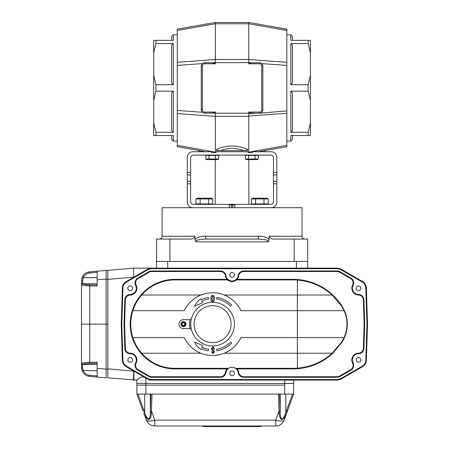 <?xml version="1.0" encoding="UTF-8"?>
<svg xmlns="http://www.w3.org/2000/svg" width="449" height="449" viewBox="0 0 449 449"><rect width="100%" height="100%" fill="white"/><g stroke="black" fill="none" stroke-linecap="round" stroke-linejoin="round"><path stroke-width="0.67" d="M251.636 62.849L248.763 62.636L248.763 63.786C248.83 63.388 249.79 63.073 251.636 62.849L259.483 62.664L259.483 63.786A2.239 2.239 0 0 1 261.722 66.025L261.722 109.848A2.239 2.239 0 0 1 259.483 112.087L248.763 112.087L248.763 113.204L215.352 113.204L215.352 112.087C215.279 112.48 214.325 112.794 212.472 113.025L204.632 113.204A3.356 3.356 0 0 1 201.27 109.848L201.27 66.025A3.356 3.356 0 0 1 204.632 62.664L212.472 62.849C214.325 63.073 215.279 63.388 215.352 63.786L215.352 22.45L177.288 29.168L177.288 30.459L215.346 23.741M243.639 150.623L220.47 150.623C218.831 150.825 217.518 150.415 216.525 149.405C226.88 144.864 237.235 144.864 247.59 149.405C246.591 150.415 245.272 150.825 243.639 150.623C235.916 147.614 228.193 147.614 220.47 150.623M199.592 151.74L198.716 150.482L177.288 146.705L204.183 151.448M177.288 113.569L215.346 116.353L215.346 152.127L177.288 145.409L177.288 65.419L202.319 63.59M248.763 112.087C249.144 112.761 251.26 113.137 255.105 113.204L259.483 113.204A3.356 3.356 0 0 0 262.839 109.848L262.839 66.025A3.356 3.356 0 0 0 259.483 62.664M177.288 30.459L177.288 65.419M247.59 149.405L247.029 151.74L217.086 151.74L216.525 149.405M217.086 151.74L215.329 152.621L211.356 152.716M215.329 152.621L215.346 152.127M215.346 116.353L215.352 113.204M248.763 113.204L248.763 116.37L215.352 116.37M286.821 30.459L248.763 23.741L248.763 22.45L286.821 29.168L286.821 110.909L259.483 113.204L259.483 112.087M248.763 62.636L248.763 23.763L215.352 23.763M248.763 22.45L215.352 22.45M247.029 151.74L248.785 152.621L252.753 152.716M248.763 116.37L248.785 152.621M286.821 110.909L286.821 146.705L265.09 150.538M286.821 146.705L258.276 151.74L264.517 151.74M263.31 150.853L260.734 151.307M308.177 91.158L310.411 100.548L310.411 75.325L308.177 84.709L308.177 91.158L290.823 91.158C292.147 91.95 292.703 93.117 292.501 94.66L292.501 128.784C292.703 130.333 292.142 131.501 290.823 132.287L308.177 132.287L308.177 135.508L290.823 135.508L290.823 141.104L286.821 141.104M308.177 43.581L310.411 52.971L310.411 40.359L308.177 40.359L308.177 43.581L290.823 43.581C292.147 44.372 292.703 45.54 292.501 47.083L292.501 81.207C292.703 82.756 292.142 83.924 290.823 84.709L308.177 84.709M308.177 40.359L290.823 40.359L290.823 34.764L292.501 36.442L292.501 40.359M292.501 135.508L292.501 139.426L290.823 141.104M310.411 100.548L310.411 122.897L308.177 132.287M310.411 52.971L310.411 75.325M308.177 135.508L310.411 135.508L310.411 122.897M177.288 145.409L177.288 146.705M200.798 150.853L199.019 150.538M205.064 151.605C196.595 150.106 196.595 150.106 205.064 151.605L199.457 151.605M171.608 40.359L171.608 36.442L173.286 34.764L173.286 40.359L155.938 40.359L155.938 43.581L173.286 43.581C171.967 44.367 171.406 45.54 171.608 47.083L171.608 81.207C171.406 82.756 171.967 83.924 173.286 84.709L173.286 43.581M177.288 141.104L173.286 141.104L173.286 135.508L155.938 135.508L155.938 132.287L173.286 132.287C171.967 131.495 171.406 130.328 171.608 128.784L171.608 94.66C171.406 93.111 171.967 91.944 173.286 91.158L155.938 91.158L155.938 84.709L173.286 84.709M173.286 141.104L171.608 139.426L171.608 135.508M155.938 43.581L153.698 52.971L153.698 40.359L155.938 40.359M153.698 52.971L153.698 75.325L155.938 84.709M155.938 91.158L153.698 100.548L153.698 75.325M153.698 100.548L153.698 122.897L155.938 132.287M155.938 135.508L153.698 135.508L153.698 122.897M192.879 207.707A5.596 5.596 0 0 1 187.278 202.112L187.278 157.335A5.596 5.596 0 0 1 192.879 151.74L213.152 151.74M229.259 207.707L229.259 204.351L270.674 204.351A2.801 2.801 0 0 0 273.475 201.55L273.475 157.896A2.801 2.801 0 0 0 270.674 155.096L193.435 155.096A2.801 2.801 0 0 0 190.64 157.896L190.64 174.936L187.278 174.936M250.957 151.74L271.235 151.74A5.596 5.596 0 0 1 276.831 157.335L276.831 183.821L273.475 183.821M229.259 204.351L193.435 204.351A2.801 2.801 0 0 1 190.64 201.55L190.64 174.936M234.855 204.351L234.855 207.707M276.831 183.821L276.831 202.112A5.596 5.596 0 0 1 271.235 207.707M231.459 204.912L231.459 207.707M232.655 204.912L232.655 207.707M229.259 204.912L234.855 204.912M255.077 159.013L256.693 159.513L255.077 159.013L245.379 159.013L245.379 155.433L258.31 155.433L258.31 159.013L255.077 159.013L255.077 155.433M257.44 155.433L257.44 155.096L246.248 155.096L246.248 155.433M248.611 159.013L248.611 155.433M258.31 159.013L257.328 159.575L246.361 159.575L245.379 159.013L246.995 159.513M255.56 198.929L253.461 198.278L255.56 198.929L255.56 203.902L251.356 203.902L251.356 198.929L263.961 198.929L263.961 203.902L255.56 203.902M263.961 198.929L268.16 198.929L266.061 198.278L268.16 198.929L268.16 203.902L263.961 203.902M251.356 198.929L252.63 198.194L266.891 198.194L268.16 198.929M209.038 155.433L209.038 159.013L205.805 159.013L205.805 155.433L218.73 155.433L218.73 159.013L215.498 159.013L217.114 159.513M209.038 159.013L215.498 159.013L215.498 155.433M205.805 159.013L207.421 159.513L205.805 159.013L206.781 159.575L217.754 159.575L218.73 159.013M200.153 198.929L198.054 198.278L200.153 198.929L212.753 198.929L212.753 203.902L195.949 203.902L195.949 198.929L200.153 198.929L200.153 203.902M208.555 198.929L208.555 203.902M212.753 198.929L210.654 198.278L212.753 198.929L211.485 198.194L197.223 198.194L195.949 198.929L197.223 198.194M151.818 268.715L151.818 268.154L336.918 268.154A8.958 8.958 0 0 1 341.397 269.355L362.466 281.517A7.835 7.835 0 0 1 366.378 288.062L367.501 324.127L366.94 324.127L365.817 288.078A7.274 7.274 0 0 0 362.186 282.006L341.117 269.843A8.396 8.396 0 0 0 336.918 268.715L151.818 268.715A8.396 8.396 0 0 0 147.62 269.843L126.551 282.006A7.274 7.274 0 0 0 122.919 288.078L121.797 324.127L121.236 324.127L122.358 288.062A7.835 7.835 0 0 1 126.276 281.517L147.339 269.355A8.958 8.958 0 0 1 151.818 268.154L133.392 268.154L149.422 268.154L147.502 269.265M133.392 380.095L136.906 380.095L107.805 377.856L107.805 368.865L133.785 371.138L133.392 380.095M133.914 380.095L133.914 371.155M293.624 380.095L293.624 383.452L145.863 383.452L145.863 378.041C141.177 374.612 136.906 380.426 136.911 380.095L136.906 383.452L145.863 383.452L136.906 383.452L136.906 385.13L145.863 385.13L136.906 385.13L136.906 394.087L143.079 411.037L144.034 410.655L144.718 412.463C145.493 415.538 146.756 417.766 148.518 419.153C149.887 417.823 150.488 415.594 150.32 412.463L150.903 394.087M133.392 268.154L133.785 277.112L107.805 279.385L107.805 270.393L133.392 268.154M296.419 268.154L296.419 261.441L307.616 261.441L307.616 268.154M269.136 239.71L268.322 241.848C268.322 240.776 266.678 239.962 263.389 239.407L257.574 239.053A2.801 1.061 -90 0 0 258.641 236.253C262.873 235.91 266.369 237.061 269.136 239.71L269.136 236.253L302.02 236.253L302.02 207.707L162.095 207.707L162.095 236.253L194.978 236.253C194.041 238.273 192.363 239.205 189.933 239.053L156.499 239.053L156.499 268.154L156.499 261.441L167.69 261.441L167.69 268.154M296.419 261.441L167.69 261.441M106.127 369.134L106.127 377.856L89.671 376.419C86.202 375.987 83.716 374.191 82.223 371.026C83.716 374.191 86.202 375.987 89.671 376.419L97.169 377.076L97.169 368.388L106.127 369.168L106.127 279.115L107.805 279.115L107.805 369.134L106.127 369.134L106.127 279.082L97.169 279.867L97.169 286.002L89.671 285.884C85.557 285.8 82.908 285.446 81.718 284.829L82.678 285.205M367.501 324.127L366.378 360.188A7.835 7.835 0 0 1 362.466 366.732L341.397 378.894A8.958 8.958 0 0 1 336.918 380.095L149.422 380.095L147.502 378.984M213.629 298.652L212.635 295.925L211.67 298.652L212.635 301.335L213.629 298.652M210.923 298.652C210.676 296.929 211.243 295.773 212.635 295.178C214.038 295.768 214.622 296.924 214.375 298.652C214.622 300.37 214.038 301.515 212.635 302.082C211.243 301.509 210.676 300.364 210.923 298.652M212.792 350.764L211.327 348.806L213.022 346.847L214.684 349.086L214.033 349.086L213.022 347.593L211.979 348.699L214.594 351.758L213.056 353.559L211.513 351.674L212.169 351.674L213.056 352.813L213.937 351.921L212.792 350.764M216.816 350.804L216.603 349.243A25.436 25.436 0 0 0 230.567 342.116L231.678 343.227A27.013 27.013 0 0 1 216.816 350.804M201.831 347.184A25.436 25.436 0 0 0 208.555 349.243L208.347 350.804A27.013 27.013 0 0 1 201.163 348.609L200.77 349.451A18.179 18.179 0 0 1 194.591 342.116A101.547 101.547 0 0 1 202.594 345.534L201.831 347.184M230.567 306.139A25.436 25.436 0 0 0 216.603 299.006L216.816 297.446A27.013 27.013 0 0 1 231.678 305.028L230.567 306.139M200.77 298.798A18.179 18.179 0 0 0 194.591 306.139A101.547 101.547 0 0 0 202.594 302.716L201.831 301.071A25.436 25.436 0 0 1 208.555 299.006L208.347 297.446A27.013 27.013 0 0 0 201.163 299.646L200.77 298.798M341.65 342.065L341.897 342.368A33.523 33.523 0 0 0 344.49 337.558L341.897 342.368L332.799 353.228L332.148 353.228L341.65 342.065L344.108 337.558L240.9 337.558A31.34 31.34 0 0 1 184.258 337.558L132.842 337.558A44.215 44.215 0 0 0 141.682 353.228L140.941 353.228A44.777 44.777 0 0 1 132.253 310.691L184.258 310.691A31.34 31.34 0 0 1 240.9 310.691L344.49 310.691C348.233 319.632 348.233 328.589 344.49 337.558L344.108 337.558C347.93 328.589 347.93 319.632 344.108 310.691L341.65 306.184L332.148 295.021C322.388 286.232 310.798 281.248 297.361 280.069A57.646 57.646 0 0 0 293.062 279.912L236.5 279.912A6.718 6.718 0 0 1 227.615 279.912L174.97 279.912A44.215 44.215 0 0 0 141.682 295.021L200.944 295.021M132.253 310.691A44.777 44.777 0 0 1 140.941 295.021L141.682 295.021A44.215 44.215 0 0 0 132.842 337.558L132.253 337.558M227.048 279.351A6.718 6.718 0 0 1 225.409 275.832A5.04 5.04 0 0 0 220.425 271.516L151.818 271.516A5.596 5.596 0 0 0 149.017 272.262L138.118 278.56A5.04 5.04 0 0 0 136.159 285.227A6.718 6.718 0 0 1 130.3 295.021A5.04 5.04 0 0 0 125.35 299.898L124.598 324.127L124.036 324.127L124.788 299.881A5.596 5.596 0 0 1 130.294 294.46A6.157 6.157 0 0 0 135.665 285.485A5.596 5.596 0 0 1 137.837 278.071L148.742 271.78A6.157 6.157 0 0 1 151.818 270.955L220.425 270.955A5.596 5.596 0 0 1 225.965 275.753A6.157 6.157 0 0 0 238.15 275.753A5.596 5.596 0 0 1 243.689 270.955L336.918 270.955A6.157 6.157 0 0 1 340 271.78L350.899 278.071A5.596 5.596 0 0 1 353.077 285.485A6.157 6.157 0 0 0 358.448 294.46A5.596 5.596 0 0 1 363.948 299.881L364.7 324.127L363.948 348.368A5.596 5.596 0 0 1 358.448 353.79A6.157 6.157 0 0 0 353.077 362.77A5.596 5.596 0 0 1 350.899 370.178L340 376.47A6.157 6.157 0 0 1 336.918 377.295L243.689 377.295A5.596 5.596 0 0 1 238.15 372.502A6.157 6.157 0 0 0 236.281 368.904L235.596 368.343L293.062 368.343A57.646 57.646 0 0 0 297.361 368.18C310.798 367.007 322.388 362.023 332.148 353.228L297.361 353.228L297.361 295.021L332.148 295.021M364.7 324.127L364.145 324.127L363.387 299.898A5.04 5.04 0 0 0 358.437 295.021A6.718 6.718 0 0 1 352.577 285.227A5.04 5.04 0 0 0 350.618 278.56L339.719 272.262A5.596 5.596 0 0 0 336.918 271.516L243.689 271.516A5.04 5.04 0 0 0 238.705 275.832A6.718 6.718 0 0 1 237.061 279.351M227.834 368.898A6.157 6.157 0 0 0 227.828 368.904L174.97 368.904L174.97 368.343L228.519 368.343L227.828 368.904A6.157 6.157 0 0 0 225.965 372.502A5.596 5.596 0 0 1 220.425 377.295L151.818 377.295A6.157 6.157 0 0 1 148.742 376.47L137.837 370.178A5.596 5.596 0 0 1 135.665 362.77A6.157 6.157 0 0 0 130.294 353.79A5.596 5.596 0 0 1 124.788 348.368L124.036 324.127L124.788 299.881L125.35 299.898M174.97 368.904A44.777 44.777 0 0 1 140.941 353.228M236.5 279.912L236.281 279.351L293.062 279.351A58.207 58.207 0 0 1 297.406 279.514C311.022 280.676 322.82 285.845 332.799 295.021C336.357 298.389 339.388 302.009 341.897 305.881L344.787 311.398M140.941 295.021A44.777 44.777 0 0 1 174.97 279.351L227.828 279.351L227.615 279.912M328.589 356.803A58.207 58.207 0 0 0 332.799 353.228C322.82 362.405 311.028 367.574 297.406 368.741A58.207 58.207 0 0 1 293.062 368.904L236.281 368.904A6.157 6.157 0 0 0 236.275 368.898M122.358 360.188L122.919 360.171A7.274 7.274 0 0 0 126.551 366.249L126.276 366.732L147.339 378.894L147.62 378.412A8.396 8.396 0 0 0 151.818 379.534L151.818 380.095A8.958 8.958 0 0 1 147.339 378.894L126.276 366.732A7.835 7.835 0 0 1 122.358 360.188L121.236 324.127M183.933 319.694A4.456 4.456 0 0 0 179.477 322.152M183.473 322.724A1.398 1.398 0 0 0 182.26 324.823A1.398 1.398 0 0 0 184.685 324.823A1.398 1.398 0 0 0 183.473 322.724M124.598 324.127L125.35 348.351A5.04 5.04 0 0 0 130.3 353.228A6.718 6.718 0 0 1 136.159 363.022A5.04 5.04 0 0 0 138.118 369.695L137.837 370.178L148.742 376.47A6.157 6.157 0 0 0 151.818 377.295L151.818 376.739L220.425 376.739L220.425 377.295M302.306 368.163A58.207 58.207 0 0 0 304.764 367.714M305.988 367.45A58.207 58.207 0 0 0 307.217 367.153M308.379 366.85A58.207 58.207 0 0 0 309.541 366.519M311.881 365.778A58.207 58.207 0 0 0 312.268 365.643M314.227 364.919A58.207 58.207 0 0 0 316.567 363.943M317.095 363.707A58.207 58.207 0 0 0 317.623 363.466M318.678 362.96A58.207 58.207 0 0 0 320.816 361.86M322.977 360.626A58.207 58.207 0 0 0 324.06 359.963M324.605 359.615A58.207 58.207 0 0 0 325.149 359.262M325.626 358.942A58.207 58.207 0 0 0 326.114 358.611M327.091 357.92A58.207 58.207 0 0 0 328.084 357.185M341.032 304.585A58.207 58.207 0 0 0 340.045 303.193M338.928 301.722A58.207 58.207 0 0 0 338.322 300.953M338.002 300.566A58.207 58.207 0 0 0 337.676 300.173M337.39 299.831A58.207 58.207 0 0 0 337.104 299.5M335.925 298.175A58.207 58.207 0 0 0 335.622 297.85M335.319 297.53A58.207 58.207 0 0 0 334.971 297.159M334.628 296.811A58.207 58.207 0 0 0 333.977 296.155M332.799 295.021A58.207 58.207 0 0 0 328.589 291.446M328.084 291.064A58.207 58.207 0 0 0 327.091 290.335M326.114 289.644A58.207 58.207 0 0 0 325.626 289.313M325.149 288.993A58.207 58.207 0 0 0 324.605 288.634M324.06 288.292A58.207 58.207 0 0 0 322.977 287.624M320.816 286.395A58.207 58.207 0 0 0 318.678 285.289M317.623 284.784A58.207 58.207 0 0 0 317.095 284.543M316.567 284.307A58.207 58.207 0 0 0 314.227 283.336M312.268 282.612A58.207 58.207 0 0 0 311.881 282.477M309.541 281.731A58.207 58.207 0 0 0 308.379 281.4M307.217 281.096A58.207 58.207 0 0 0 305.988 280.805M304.764 280.541A58.207 58.207 0 0 0 302.306 280.092M224.214 295.021L297.361 295.021L297.406 279.514M174.97 368.343A44.215 44.215 0 0 1 141.682 353.228L200.944 353.228M224.214 353.228L297.361 353.228L297.406 368.741M228.075 368.685A6.157 6.157 0 0 1 236.039 368.685M350.618 278.56L350.899 278.071L340 271.78L339.719 272.262M232.054 371.026A2.352 2.352 0 0 0 230.023 374.556A2.352 2.352 0 0 0 234.092 374.556A2.352 2.352 0 0 0 232.054 371.026M130.193 357.595A2.352 2.352 0 0 0 128.156 361.119A2.352 2.352 0 0 0 132.225 361.119A2.352 2.352 0 0 0 130.193 357.595M130.193 285.957A2.352 2.352 0 0 0 128.156 289.482A2.352 2.352 0 0 0 132.225 289.482A2.352 2.352 0 0 0 130.193 285.957M232.054 272.521A2.352 2.352 0 0 0 230.023 276.045A2.352 2.352 0 0 0 234.092 276.045A2.352 2.352 0 0 0 232.054 272.521M358.549 285.957A2.352 2.352 0 0 0 356.512 289.482A2.352 2.352 0 0 0 360.581 289.482A2.352 2.352 0 0 0 358.549 285.957M358.549 357.595A2.352 2.352 0 0 0 356.512 361.119A2.352 2.352 0 0 0 360.581 361.119A2.352 2.352 0 0 0 358.549 357.595M184.09 319.694A4.479 4.479 0 0 0 178.999 324.15M151.818 268.154A8.958 8.958 0 0 0 147.339 269.355L147.62 269.843M126.551 282.006L126.276 281.517A7.835 7.835 0 0 0 122.358 288.062L122.919 288.078M202.954 425.989L261.161 425.989L261.161 426.55L202.954 426.55L202.954 425.989L154.787 425.989L275.742 425.989A8.958 8.958 0 0 0 284.155 420.096L287.455 411.037L286.496 410.655L292.529 394.087M281.113 419.366L281.905 419.663M285.137 416.352L285.558 415.544M278.498 394.087L152.031 394.087L151.493 411.037L154.787 420.096L275.742 420.096L279.037 411.037L278.498 394.087L293.624 394.087L286.748 412.872C285.654 416.307 284.032 418.575 281.882 419.663C280.097 418.53 279.199 416.262 279.188 412.872L279.037 411.037A1.117 0.382 -1.8 0 0 280.154 410.655L280.215 412.463C280.041 415.538 280.625 417.766 281.978 419.153C283.74 417.823 285.02 415.594 285.811 412.463L286.496 410.655M279.188 412.872A1.117 0.415 -2 0 0 280.215 412.463L280.215 394.087M286.748 412.872L285.811 412.463L285.811 394.087M150.376 410.655A1.117 0.382 -178.2 0 0 151.493 411.037L151.341 412.872C151.33 416.307 150.421 418.575 148.602 419.663C146.469 418.53 144.864 416.262 143.781 412.872L144.718 412.463L144.718 394.087M143.781 412.872L146.374 420.096A8.958 8.958 0 0 0 154.787 425.989L154.787 420.096A8.958 2.896 160 0 1 146.374 420.096M151.341 412.872A1.117 0.415 -178 0 1 150.32 412.463L150.32 394.087M145.981 417.362L146.222 417.733M147.743 419.366L148.625 419.663M152.031 394.087L136.906 394.087M275.742 425.989L275.742 420.096A8.958 2.896 20 0 0 284.155 420.096L287.455 411.037M284.666 394.087L284.666 385.13L145.863 385.13L145.863 394.087M293.624 383.452L293.624 394.087L293.624 383.452L145.863 383.452L145.863 385.13L284.666 385.13L284.666 380.095M83.615 285.407L84.519 285.547M97.169 283.734L82.812 283.734A1.117 1.078 -51.9 0 0 81.718 284.829L81.499 280.754L82.223 277.229C83.716 274.064 86.202 272.268 89.671 271.836L97.169 271.179L89.671 271.836C86.202 272.268 83.716 274.064 82.223 277.229L81.499 280.754A1.117 0.477 0 0 1 82.616 280.283L82.812 283.734C83.823 284.357 86.141 284.722 89.772 284.812L97.169 284.93M82.223 277.229L83.25 277.667L82.616 280.283M81.92 363.308L81.499 363.959L81.499 284.296A1.117 1.021 0 0 1 82.616 283.274M81.499 363.959L81.718 363.421A1.117 1.078 51.9 0 0 82.812 364.515L82.616 364.975A1.117 1.021 0 0 1 81.499 363.959L81.499 367.495A1.117 0.477 0 0 0 82.616 367.972L83.25 370.582L82.223 371.026L81.499 367.495L81.639 369.095M84.855 362.657L82.779 363.022M81.718 363.421C82.908 362.803 85.557 362.455 89.671 362.365L89.772 363.437C86.141 363.533 83.823 363.892 82.812 364.515L97.169 364.515M81.499 324.127L107.805 324.127M106.127 279.115L106.127 270.393L97.169 271.179L97.169 279.867M97.169 368.388L97.169 362.248L89.671 362.365L89.772 284.812M97.169 377.076L106.127 377.856M106.127 270.393L107.805 270.393M191.42 329.482L190.079 328.634A22.95 22.95 0 0 1 190.067 319.682L191.403 318.835A21.827 21.827 0 0 1 216.115 302.587A21.827 21.827 0 0 1 234.333 325.884A21.827 21.827 0 0 1 212.613 345.954A21.827 21.827 0 0 1 191.403 318.835M190.067 319.682L183.467 319.694A4.479 4.479 0 0 0 178.999 324.178A4.479 4.479 0 0 0 183.484 328.646L190.079 328.634M183.478 326.687A2.52 2.52 0 0 1 181.289 322.915A2.52 2.52 0 0 1 185.656 322.91A2.52 2.52 0 0 1 183.478 326.687M183.478 326.131A1.959 1.959 0 0 0 185.168 323.19A1.959 1.959 0 0 0 181.778 323.19A1.959 1.959 0 0 0 183.478 326.131M205.474 236.253A2.801 1.061 -90 0 0 206.534 239.053L257.574 239.053L206.534 239.053L200.72 239.407C197.431 239.962 195.786 240.776 195.786 241.848L194.978 239.71C197.745 237.061 201.242 235.91 205.474 236.253L258.641 236.253M269.136 236.253C270.074 238.273 271.757 239.205 274.176 239.053L307.616 239.053L307.616 261.441M169.93 239.053L169.93 261.441L294.185 261.441L294.185 239.053M194.978 236.253L194.978 239.71M215.352 112.087L204.632 112.087A2.239 2.239 0 0 1 202.392 109.848L202.392 66.025L201.27 66.025A3.356 3.356 0 0 1 204.632 62.664L204.632 63.786L215.352 63.786M204.632 112.087L204.632 113.204A3.356 3.356 0 0 1 201.27 109.848L202.392 109.848M202.392 66.025A2.239 2.239 0 0 1 204.632 63.786M177.288 110.448L202.319 112.278M261.722 109.848L262.839 109.848M261.722 66.025L262.839 66.025M212.472 62.849L215.346 62.636M177.288 62.299L215.346 59.521M216.396 152.11L215.352 152.11M212.472 113.025L215.346 113.232M248.763 63.786L259.483 63.786M248.763 62.664L215.352 62.664M255.397 113.204L248.903 113.681M248.763 59.498L215.352 59.498M248.763 152.11L247.713 152.11M286.821 113.243L248.903 116.016M286.821 65.419L261.795 63.59M286.821 62.299L248.763 59.521M248.763 152.127L286.821 145.409M290.823 91.158L290.823 132.287M290.823 43.581L290.823 84.709M173.286 132.287L173.286 91.158M276.831 181.396L273.475 181.396M276.831 172.511L273.475 172.511M276.831 174.936L273.475 174.936M190.64 172.511L187.278 172.511M190.64 181.396L187.278 181.396M190.64 183.821L187.278 183.821M238.15 372.502L238.705 372.417A5.04 5.04 0 0 0 243.689 376.739L336.918 376.739A5.596 5.596 0 0 0 339.719 375.987L350.618 369.695A5.04 5.04 0 0 0 352.577 363.022A6.718 6.718 0 0 1 358.437 353.228A5.04 5.04 0 0 0 363.387 348.351L364.145 324.127M237.061 368.904A6.718 6.718 0 0 1 238.705 372.417M243.689 377.295L243.689 376.739M336.918 377.295L336.918 376.739M340 376.47L339.719 375.987M350.899 370.178L350.618 369.695M353.077 362.77L352.577 363.022M358.448 353.79L358.437 353.228M363.948 348.368L363.387 348.351M363.948 299.881L363.387 299.898M358.448 294.46L358.437 295.021M353.077 285.485L352.577 285.227M336.918 270.955L336.918 271.516M243.689 270.955L243.689 271.516M238.15 275.753L238.705 275.832M220.425 376.739A5.04 5.04 0 0 0 225.409 372.417A6.718 6.718 0 0 1 227.048 368.904M225.409 372.417L225.965 372.502M138.118 369.695L149.017 375.987L148.742 376.47M149.017 375.987A5.596 5.596 0 0 0 151.818 376.739M136.159 363.022L135.665 362.77M130.3 353.228L130.294 353.79M125.35 348.351L124.788 348.368M130.3 295.021L130.294 294.46M136.159 285.227L135.665 285.485M138.118 278.56L137.837 278.071M149.017 272.262L148.742 271.78M151.818 271.516L151.818 270.955M220.425 271.516L220.425 270.955M225.409 275.832L225.965 275.753M293.062 279.351L293.062 279.912M174.97 279.351L174.97 279.912M341.897 305.881L341.65 306.184M293.062 368.904L293.062 368.343M121.797 324.127L122.919 360.171M126.551 366.249L147.62 378.412M336.918 380.095L336.918 379.534A8.396 8.396 0 0 0 341.117 378.412L362.186 366.249A7.274 7.274 0 0 0 365.817 360.171L366.94 324.127M151.818 379.534L336.918 379.534M341.397 378.894L341.117 378.412M336.918 268.715L336.918 268.154M362.466 366.732L362.186 366.249M341.117 269.843L341.397 269.355M366.378 360.188L365.817 360.171M362.186 282.006L362.466 281.517M365.817 288.078L366.378 288.062M279.626 394.087L280.154 410.655M138 394.087L144.034 410.655M89.671 271.836L89.772 272.953A7.835 7.835 180 0 0 83.25 277.667L97.169 277.667M97.169 272.302L89.772 272.953M97.169 363.325L89.772 363.437M82.616 364.975L82.616 367.972M89.671 376.419L89.772 375.302L97.169 375.948M97.169 370.582L83.25 370.582A7.835 7.835 0 0 0 89.772 375.302M212.607 342.598A18.471 18.471 0 0 0 228.558 314.867A18.471 18.471 0 0 0 196.567 314.917A18.471 18.471 0 0 0 212.607 342.598M268.322 241.848L195.786 241.848M290.823 34.764L286.821 34.764M177.288 34.764L173.286 34.764M265.393 150.482L264.652 151.605M215.267 159.575L215.267 204.351M248.847 159.575L248.847 204.351M267.037 204.351L267.037 203.902M252.484 204.351L252.484 203.902M206.669 155.096L206.669 155.433M217.866 155.096L217.866 155.433M211.631 204.351L211.631 203.902M197.077 204.351L197.077 203.902M162.095 236.253C161.926 237.953 160.995 238.885 159.294 239.053M302.02 236.253C302.183 237.953 303.114 238.885 304.815 239.053"/></g></svg>
